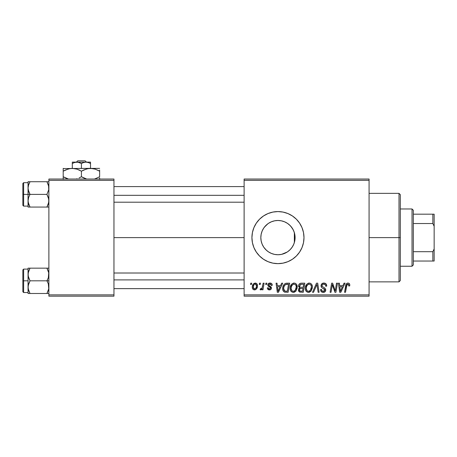 <?xml version="1.0" encoding="UTF-8"?>
<svg xmlns="http://www.w3.org/2000/svg" width="457" height="457" viewBox="0 0 457 457"><rect width="100%" height="100%" fill="white"/><g stroke="black" fill="none" stroke-linecap="round" stroke-linejoin="round"><path stroke-width="0.69" d="M294.765 240.925L295.091 237.611A17.126 17.126 0 0 1 277.959 254.738A17.126 17.126 0 0 1 260.833 237.611L261.158 240.93M294.656 241.439L294.754 240.976M291.932 247.523L293.56 244.689M288.47 251.139L290.658 249.111M280.729 254.515L278.587 254.726L281.655 254.338L287.242 252.007L284.545 253.424M270.618 253.087L271.344 253.412M271.492 253.469L271.904 253.635M263.78 247.226L266.482 250.327M294.816 234.578L295.091 237.611L294.759 240.953L293.782 244.164L292.2 247.128L290.069 249.722L287.476 251.853L284.517 253.435L281.301 254.412L277.959 254.738L274.617 254.412L271.407 253.435L268.442 251.853L266.065 249.933M262.164 244.232L263.655 247.031M261.141 240.845L262.112 244.112M299.609 252.064A26.032 26.032 0 0 0 302.008 247.58L303.494 242.69L303.991 237.611L303.494 232.533L302.008 227.649L299.603 223.147L296.364 219.206L292.423 215.967L287.921 213.562L283.037 212.082L277.959 211.58L272.88 212.082L267.996 213.562L263.5 215.967L259.553 219.206L256.314 223.147L253.909 227.649L252.43 232.533L251.927 237.611A26.032 26.032 0 0 0 259.547 256.011L263.5 259.256L267.996 261.661L272.88 263.141L277.959 263.643A26.032 26.032 0 0 0 287.91 261.667L292.423 259.256L296.364 256.017L299.603 252.075L302.008 247.574A26.032 26.032 0 0 0 303.991 237.611A26.032 26.032 0 0 1 277.959 263.643A26.032 26.032 0 0 1 251.927 237.611L252.43 242.69L253.909 247.574L256.314 252.075L259.553 256.017M259.559 256.023A26.032 26.032 0 0 0 277.947 263.643M287.933 261.655A26.032 26.032 0 0 0 299.598 252.081M113.959 237.611L244.118 237.611L113.959 237.611M261.113 240.702L260.833 237.611L261.141 234.372M262.05 243.947L261.278 241.49M263.495 246.786L262.472 244.929M265.437 249.299L264.289 247.928M269.681 252.607L269.047 252.235M267.819 251.413L267.185 250.927M275.468 254.56L274.983 254.48M273.829 254.235L272.475 253.835M278.587 254.726L278.216 254.738M277.285 254.726L275.48 254.56M284.58 253.407L281.449 254.383M289.607 250.168L288.424 251.173M291.612 247.957L290.806 248.945M293.217 245.398L292.68 246.374M294.04 231.71L294.359 232.67L294.359 242.553L294.04 243.518M265.848 249.722L263.718 247.128L262.135 244.164L261.158 240.953L260.833 237.611L261.158 234.27L262.135 231.053L263.718 228.094L265.848 225.501L268.442 223.37L271.407 221.788L274.617 220.811L277.959 220.48L281.301 220.811L284.517 221.788L287.476 223.37L290.069 225.501L292.2 228.094L293.782 231.053L294.759 234.27L295.091 237.611L294.816 240.645M244.118 296.182L369.073 296.182L369.073 294.879L244.118 294.879L244.118 180.344L369.073 180.344L369.073 294.879L369.073 179.041L244.118 179.041L369.073 179.041L369.073 180.344L244.118 180.344L244.118 179.041L244.118 294.879L369.073 294.879L369.073 296.182L244.118 296.182L244.118 294.879L244.118 296.182M265.888 283.169L265.671 284.465L266.642 284.465L266.837 283.169L265.888 283.169L265.671 284.465L266.642 284.465L266.837 283.169L265.888 283.169M259.502 283.169L259.279 284.465L260.25 284.465L260.45 283.169L259.502 283.169L259.279 284.465L260.25 284.465L260.45 283.169L259.502 283.169M294.119 283.049L291.68 284.145L290.201 287.424L290.298 289.767L290.863 291.08L292.937 292.377L294.074 292.309L295.742 291.315L297.181 288.064L296.673 284.625L295.468 283.38L294.119 283.049C291.452 283.683 290.132 285.448 290.149 288.338C290.086 290.646 291.132 292 293.297 292.394L295.999 291.018L297.25 286.99C297.261 284.745 296.216 283.431 294.119 283.049M281.672 283.169L280.552 285.654L277.319 285.654L277.016 283.169L276.062 283.169L277.308 292.28L278.467 292.28L282.7 283.169L281.672 283.169L280.552 285.654L277.319 285.654L277.016 283.169L276.062 283.169L277.308 292.28L278.467 292.28L282.7 283.169L281.672 283.169M301.169 283.169L299.672 283.666L298.741 284.951L298.61 286.573L299.683 287.841L298.724 288.755L298.495 290.703L299.683 292.126L303.282 292.28L304.819 283.169L301.169 283.169C299.535 283.374 298.661 284.323 298.547 286.002L299.683 287.841L298.432 290.064L299.683 292.126L303.282 292.28L304.819 283.169L301.169 283.169M316.495 283.169L312.514 292.28L313.536 292.28L316.947 284.465L318.141 292.28L319.1 292.28L317.706 283.169L316.495 283.169L312.514 292.28L313.536 292.28L316.947 284.465L318.141 292.28L319.1 292.28L317.706 283.169L316.495 283.169M349.782 285.059L349.548 283.923L348.685 283.169L347.457 283.094L346.315 283.848L344.561 292.28L345.521 292.28L346.989 284.568L347.714 284.123L348.445 284.294L348.748 286.008L349.702 285.888L349.782 285.059C349.776 283.797 349.159 283.129 347.92 283.049C346.549 283.266 345.8 284.117 345.692 285.602L344.561 292.28L345.521 292.28L346.617 285.825L347.857 284.111L348.84 285.214L348.748 286.008L349.702 285.888L349.782 285.059M336.518 283.169L335.249 290.886L332.627 283.169L331.628 283.169L330.085 292.28L331.045 292.28L332.313 284.545L334.924 292.28L335.924 292.28L337.477 283.169L336.518 283.169L335.249 290.886L332.627 283.169L331.628 283.169L330.085 292.28L331.045 292.28L332.313 284.545L334.924 292.28L335.924 292.28L337.477 283.169L336.518 283.169M277.959 263.643L283.037 263.141L287.921 261.661M344.03 283.169L342.91 285.654L339.677 285.654L339.374 283.169L338.42 283.169L339.665 292.28L340.825 292.28L345.058 283.169L344.03 283.169L342.91 285.654L339.677 285.654L339.374 283.169L338.42 283.169L339.665 292.28L340.825 292.28L345.058 283.169L344.03 283.169M323.887 283.049L321.871 283.768L321.043 285.454L321.614 287.47L324.801 289.807L324.333 291.029L323.076 291.326L321.785 290.629L321.505 289.464L320.557 289.555L320.98 291.252L322.688 292.36L325.047 291.766L325.75 289.681L324.921 288.167L322.225 286.436L322.128 284.991L322.848 284.311L324.316 284.151L325.458 284.797L325.761 286.242L326.709 286.133L326.058 283.871L323.887 283.049C322.156 283.123 321.202 284.02 321.031 285.728C321.06 286.962 321.659 287.807 322.831 288.276L324.464 289.224L324.818 290.035L323.248 291.332C322.179 291.28 321.597 290.726 321.5 289.669L320.551 289.755C320.677 291.417 321.568 292.297 323.213 292.394C324.796 292.343 325.641 291.537 325.761 289.978L324.693 287.984L322.225 286.436L321.979 285.636C322.134 284.614 322.751 284.105 323.824 284.111L325.521 284.9L325.761 286.242L326.709 286.133C326.738 284.18 325.801 283.151 323.887 283.049M309.263 283.049L306.824 284.145L305.35 287.424L305.447 289.767L306.013 291.08L308.081 292.377L309.218 292.309L310.886 291.315L312.331 288.064L312.348 286.288L311.731 284.477L310.611 283.38L309.263 283.049C306.601 283.683 305.276 285.448 305.293 288.338C305.23 290.646 306.281 292 308.441 292.394L311.143 291.018L312.394 286.99C312.405 284.745 311.366 283.431 309.263 283.049M272.281 285.294L272.052 284.163L271.321 283.363L269.813 283.054L268.476 283.529L267.825 284.557L267.899 285.619L270.258 287.442L270.498 288.264L270.201 288.835L269.259 289.064L268.59 288.721L268.259 287.779L267.311 287.899L267.779 289.247L269.847 289.887L270.881 289.407L271.378 288.596L271.155 287.03L268.842 285.339L269.122 284.117L270.647 284.031L271.332 285.534L272.281 285.294C272.218 283.854 271.464 283.106 270.018 283.049C268.705 283.06 267.962 283.7 267.785 284.968L268.259 286.173L270.413 287.636L270.504 288.173L269.51 289.081L268.259 287.779L267.311 287.899C267.425 289.207 268.139 289.881 269.464 289.909C270.681 289.858 271.344 289.224 271.452 288.024L268.733 284.894L269.973 283.877L271.332 285.534L272.281 285.294M286.979 283.169L285.157 283.534L283.746 284.854L282.849 287.002L282.78 289.652L283.1 290.715L284.437 292.069L288.133 292.28L289.675 283.169L285.516 283.386C283.58 284.505 282.637 286.225 282.694 288.55C282.58 290.246 283.249 291.452 284.7 292.16L288.133 292.28L289.675 283.169L286.236 283.214M255.235 283.049L253.321 283.98L252.321 286.442L252.544 288.601L253.121 289.407L254.246 289.898L255.206 289.818L256.468 288.967L257.451 286.408L256.937 283.854L255.235 283.049C253.212 283.557 252.224 284.922 252.281 287.139C252.241 288.744 252.978 289.669 254.492 289.909C256.583 289.407 257.577 288.001 257.491 285.688C257.485 284.128 256.737 283.249 255.235 283.049M263.152 283.169L262.198 287.607L261.381 288.704L260.473 288.635L260.09 289.669L261.261 289.738L262.272 288.424L262.032 289.795L262.992 289.795L264.112 283.169L263.152 283.169L262.672 285.814C262.621 287.219 262.044 288.23 260.947 288.847L260.473 288.635L260.09 289.669L260.736 289.909L262.272 288.424L262.032 289.795L262.992 289.795L264.112 283.169L263.152 283.169M250.744 283.169L250.527 284.465L251.493 284.465L251.693 283.169L250.744 283.169L250.527 284.465L251.493 284.465L251.693 283.169L250.744 283.169M294.754 234.241L294.656 233.784M292.68 228.848L293.554 230.528M291.606 227.26L291.926 227.695M288.43 224.056L289.841 225.272M290.801 226.272L293.211 229.814L294.359 232.67L294.359 237.611L295.091 237.611L294.765 234.298M281.438 220.84L284.545 221.799L287.35 223.284M284.528 221.794L287.225 223.205M278.536 220.491L280.747 220.708M275.445 220.668L277.313 220.497M278.187 220.485L278.519 220.491M272.446 221.394L273.823 220.988M274.971 220.742L274.68 220.8M269.042 222.987L270.63 222.131M271.886 221.594L271.481 221.754M264.289 227.295L267.819 223.804M265.049 226.358L265.443 225.918M266.482 224.895L267.185 224.296M262.484 230.277L263.5 228.431M261.273 233.761L262.05 231.276M48.882 296.182L113.959 296.182L113.959 294.879L48.882 294.879L48.882 180.344L113.959 180.344L113.959 294.879L113.959 179.041L48.882 179.041L113.959 179.041L113.959 180.344L48.882 180.344L48.882 179.041L48.882 294.879L113.959 294.879L113.959 296.182L48.882 296.182L48.882 294.879L48.882 296.182M259.547 219.206A26.032 26.032 0 0 0 251.927 237.611A26.032 26.032 0 0 1 277.959 211.58A26.032 26.032 0 0 1 303.991 237.611A26.032 26.032 0 0 0 299.609 223.159M299.598 223.136A26.032 26.032 0 0 0 287.933 213.568M287.91 213.556A26.032 26.032 0 0 0 277.976 211.58M277.947 211.58A26.032 26.032 0 0 0 259.559 219.2M261.113 234.504L260.833 237.611A17.126 17.126 0 0 1 277.959 220.48A17.126 17.126 0 0 1 295.091 237.611L294.359 237.611L294.359 242.553M265.043 226.364L263.78 228.003M263.649 228.197L263.272 228.797M271.344 221.811L269.681 222.616M274.554 220.822L272.441 221.394M290.646 226.106L288.447 224.067M332.919 286.693L333.13 287.322M340.139 289.007L339.808 286.716L342.39 286.716L340.379 291.28L339.808 286.716L342.39 286.716L340.379 291.28L340.282 290.144M348.594 284.437L348.782 284.802M323.345 283.089L322.808 283.209M323.665 288.721L324.07 288.955M321.625 290.332L321.528 290.006M320.745 290.783L320.98 291.252M324.19 292.257L324.647 292.057M316.398 285.814L316.57 285.397M308.806 283.083L308.361 283.186M306.264 284.865L306.03 285.259M305.527 286.528L305.419 286.973M305.35 287.424L305.305 287.881M308.835 292.371L309.218 292.309M309.549 291.046L308.218 291.315L307.087 290.766L306.241 288.441C306.184 286.168 307.167 284.722 309.195 284.111C310.709 284.397 311.457 285.339 311.446 286.945L310.4 290.321L308.469 291.332C306.944 291.035 306.201 290.069 306.241 288.441L306.624 286.328L307.858 284.585L309.446 284.128L310.743 284.842L311.417 286.442L311.223 288.727L310.4 290.321L309.029 291.258M298.901 288.47L298.724 288.755M298.495 290.703L298.718 291.309M301.437 284.237L303.682 284.231L303.162 287.31L301.152 287.31C300.14 287.402 299.592 286.973 299.495 286.025L300.974 284.277L303.682 284.231L303.162 287.31L300.546 287.264L299.592 286.625L300.015 284.734L301.671 284.231M299.918 291.08L299.375 290.024L299.901 288.75L302.98 288.373L302.5 291.212L300.877 291.212C299.958 291.303 299.461 290.909 299.375 290.024L299.901 288.75L302.98 288.373L302.5 291.212L299.803 291.012M299.501 289.327L299.666 289.018M300.249 288.544L300.637 288.436M271.19 284.637L269.973 283.877M269.122 284.117L268.83 284.46M269.356 285.819L269.836 286.099M270.972 286.807L271.252 287.185M271.424 287.693L271.452 288.024M271.218 288.973L270.881 289.407M268.647 289.795L268.265 289.635M267.459 288.715L267.351 288.316M269.63 287.047L268.922 286.648M270.91 283.174L271.509 283.489M271.681 283.637L272.149 284.403M277.782 289.007L277.45 286.716L280.032 286.716L278.022 291.28L277.45 286.716L280.032 286.716L278.022 291.28L277.925 290.144M282.712 289.104L282.78 289.652M285.979 291.212L284.785 291.058L283.637 288.607C283.58 285.922 284.808 284.465 287.322 284.231L288.533 284.231L287.356 291.212L284.785 291.058L284.208 290.641L283.648 288.967L283.9 286.768L285.299 284.671L288.533 284.231L287.356 291.212L285.676 291.206M296.833 284.94L296.673 284.625M293.662 283.083L293.217 283.186M291.68 284.145L291.383 284.488M293.685 292.371L294.074 292.309M294.399 291.046L293.074 291.315L291.943 290.766L291.092 288.441C291.035 286.168 292.023 284.722 294.051 284.111C295.559 284.397 296.313 285.339 296.302 286.945L295.256 290.321L293.325 291.332C291.8 291.035 291.058 290.069 291.092 288.441L291.48 286.328L292.714 284.585L294.051 284.111L295.422 284.665L296.182 285.945L296.182 288.287L295.393 290.144L293.885 291.258M257.462 285.202L257.2 284.265M252.584 285.277L252.441 285.756M252.321 286.442L252.293 286.79M252.544 288.601L252.79 289.035M254.058 288.978L253.486 288.413L253.229 287.145L254.023 284.568L255.229 283.877L256.543 285.791C256.634 287.459 255.966 288.561 254.532 289.081L253.229 287.145C253.172 285.516 253.841 284.425 255.229 283.877L256.423 284.871L256.434 286.842L255.497 288.704L253.921 288.893M261.998 288.024L261.73 288.396M261.672 289.361L261.998 288.91M306.51 289.938L306.35 289.452M283.848 290.024L283.746 289.675M285.299 284.671L285.933 284.391M291.366 289.938L291.206 289.452M399.007 237.611L400.309 237.611L400.309 194.659L400.309 280.564L400.309 237.611L399.007 237.611L399.007 193.357L399.007 237.611L369.073 237.611L399.007 237.611L399.007 281.866L399.007 237.611M28.203 189.729L28.054 194.396L30.019 194.396L28.608 191.334L28.054 188.061L28.602 184.811L30.019 181.726L46.922 181.726L48.739 186.399L48.739 189.701L46.922 194.396L30.019 194.396L28.203 189.729M48.882 181.726L28.054 181.726L28.054 194.396L22.85 194.396L22.85 205.33L22.85 183.463L22.85 194.396L23.633 194.396L23.633 182.686L23.633 194.396L28.054 194.396L28.054 200.732L28.602 197.481L30.019 194.396L46.922 194.396L48.739 199.069L48.739 202.371L46.922 207.067L30.019 207.067L28.608 204.005L28.054 200.732L28.054 207.067L48.882 207.067L46.922 207.067L48.333 203.993L46.922 207.067L48.328 204.005L48.882 200.732L48.328 197.458L46.922 194.396L48.739 189.701L48.556 185.553M28.168 202.205L28.054 207.067L30.019 207.067L28.197 202.388M28.385 203.239L30.019 207.067M30.019 181.726L28.602 184.805L30.019 181.726L28.054 181.726L30.019 181.726L28.397 185.502M28.197 181.726L28.602 181.726L28.054 181.726L28.168 186.587M28.054 200.909L28.602 197.481L30.019 194.396L28.054 194.396L28.054 200.732M23.633 194.396L23.633 206.113L23.633 194.396M28.385 185.536L28.203 186.399M48.882 207.067L48.333 207.067L48.882 207.067M46.922 207.067L48.333 207.067M48.739 181.726L46.922 181.726L48.339 184.811M113.959 195.322L244.118 195.322L113.959 195.322M28.602 207.067L28.197 207.067L28.602 207.067M28.425 185.388L28.602 184.811M48.511 203.405L48.339 203.988M244.118 279.901L113.959 279.901L244.118 279.901M48.739 285.494L48.739 288.795L46.922 293.491L48.333 290.418L46.922 293.491L30.019 293.491L28.608 290.429L28.054 287.156L28.602 283.906L30.019 280.821L28.203 276.154L28.197 272.852L30.019 268.156L28.602 271.23L30.019 268.156L28.054 268.156L28.054 280.821L22.85 280.821L22.85 291.755L22.85 269.893L22.85 280.821L23.633 280.821L23.633 292.537L23.633 280.821L28.054 280.821L28.054 293.491L48.882 293.491L46.922 293.491L48.739 288.795L48.328 283.883L48.739 285.494M46.922 280.821L48.328 283.883L46.922 280.821L30.019 280.821L48.882 280.821L46.922 280.821L48.339 277.742L46.922 280.821M28.168 288.635L28.197 285.516L30.019 280.821L28.608 277.765L28.054 274.491L28.054 293.491L28.602 293.491L28.054 293.491M28.385 289.664L28.602 290.412M48.556 271.984L48.882 274.491L48.339 277.742L48.739 272.823L46.922 268.156L30.019 268.156L46.922 268.156L48.328 271.218L46.922 268.156L48.333 268.156L46.922 268.156M48.882 268.156L48.333 268.156L48.882 268.156M28.054 269.11L23.633 269.11L23.633 280.821L23.633 269.11L22.85 269.893M28.602 268.156L28.054 268.156L28.054 274.491L28.602 271.235L30.019 268.156L28.197 268.156L30.019 268.156M29.956 293.383L28.197 288.813M28.197 293.491L30.019 293.491M48.511 271.818L48.339 271.235L48.511 271.818M46.922 293.491L48.739 293.491M28.431 271.806L28.602 271.235M48.511 289.835L48.339 290.412M412.025 208.975L413.322 210.277L413.322 214.184L413.322 210.277L412.025 208.975L400.309 208.975L412.025 208.975L412.025 266.248L400.309 266.248L412.025 266.248L412.025 208.975M413.322 264.946L412.025 266.248L413.322 264.946L413.322 261.038L413.322 264.946M413.322 223.53L413.322 251.687L413.322 214.184L413.322 223.53L432.848 223.53L434.15 226.266L434.15 248.956L432.848 251.687L413.322 251.687L413.322 261.038L413.322 251.687L432.848 251.687L432.848 261.038L434.15 261.038L434.15 248.956L434.15 261.038L432.848 261.038L432.848 251.687L434.15 248.956L434.15 214.184L413.322 214.184L432.848 214.184L432.848 223.53L432.848 214.184L434.15 214.184L434.15 226.266L432.848 223.53L413.322 223.53M413.322 261.038L432.848 261.038L413.322 261.038M77.741 160.818L85.105 160.818L77.741 160.818L76.382 162.121L77.741 160.818M86.464 162.121L85.105 160.818L86.464 162.121M88.332 162.515L90.532 163.526L88.321 162.515L90.532 163.526L90.532 168.365L90.532 162.121L90.532 162.515L90.532 162.121L85.979 162.121L88.315 162.509L90.532 163.526L90.532 162.121L85.979 162.121L88.332 162.515L86.63 162.149M76.216 162.149L75.679 162.224L76.216 162.149M75.062 162.355L78.044 162.218L81.42 163.526L81.42 168.365L81.42 163.526L83.625 162.515L85.979 162.121L76.867 162.121L79.204 162.509L81.42 163.526L83.625 162.515L85.979 162.121L72.309 162.121L72.309 168.365L72.309 163.526L74.514 162.515L76.867 162.121L72.309 162.121L72.309 162.515L72.309 162.121M72.309 162.515L72.309 163.526L74.514 162.515L72.309 163.526L72.309 162.515M86.927 168.839L90.532 168.365L63.197 168.57L99.643 168.365L88.155 168.57L92.891 168.57L95.21 169.153L99.643 171.186L97.472 170.05M94.331 179.041L95.227 178.773L94.331 179.041M83.768 169.97L88.138 168.576L90.532 168.365L95.21 169.153L99.643 171.186L99.643 176.739L95.239 178.767L99.643 176.739L99.643 170.05M68.704 168.839L72.309 168.365L74.668 168.57L76.987 169.153L81.42 171.186L81.42 176.739L84.174 178.139M76.108 179.041L77.005 178.773L76.108 179.041M79.072 177.956L81.42 176.739L81.42 171.186L78.667 169.787M75.993 168.856L72.309 168.365L76.987 169.153L81.42 171.186L86.739 168.884M65.545 169.97L69.915 168.576L72.309 168.365M65.374 177.876L68.51 179.041L63.197 176.739L67.619 178.773L63.197 176.739L63.197 179.355L63.197 171.186L63.197 176.739L64.654 177.527M63.197 168.365L63.197 171.186L68.51 168.89M82.831 177.51L86.733 179.041L81.42 176.739L79.25 177.876M99.643 179.355L99.643 177.876M81.42 171.186L83.745 169.981M63.197 170.05L63.197 171.186L65.534 169.975M64.14 170.667L63.197 171.186M75.971 168.85L74.702 168.576M80.009 170.421L79.244 170.05M99.643 171.186L98.192 170.398M83.597 177.876L81.42 176.739M63.197 177.87L63.197 176.739M98.701 177.265L99.643 176.739M74.919 162.395L74.525 162.509M87.773 162.355L87.173 162.224M369.073 193.357L399.007 193.357L400.309 194.659M369.073 281.866L399.007 281.866L400.309 280.564M28.054 182.686L23.633 182.686L22.85 183.463M28.054 206.113L23.633 206.113L22.85 205.33M113.959 186.587L244.118 186.587M113.959 202.205L244.118 202.205M244.118 288.635L113.959 288.635M244.118 273.012L113.959 273.012M28.054 292.537L23.633 292.537L22.85 291.755"/></g></svg>
